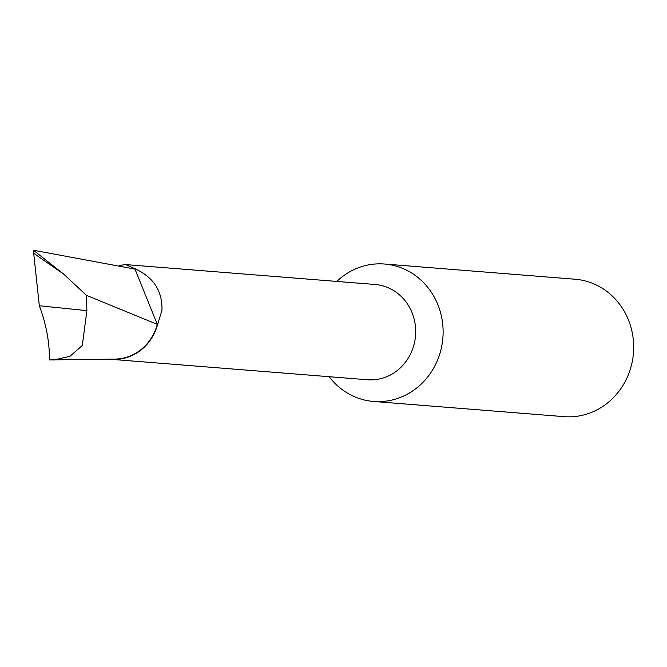 <?xml version="1.0" encoding="UTF-8"?>
<svg xmlns="http://www.w3.org/2000/svg" width="667" height="667" viewBox="0 0 667 667"><rect width="100%" height="100%" fill="white"/><g stroke="black" fill="none" stroke-linecap="round" stroke-linejoin="round"><path stroke-width="1" d="M109.671 359.171A47.791 44.439 -85.4 0 0 111.122 359.313L367.442 379.756A47.791 44.439 -85.4 0 0 415.691 330.398A47.791 44.439 -85.4 0 0 375.046 284.476L125.721 264.591L119.251 265.424M111.122 359.313A47.791 44.439 -85.4 0 0 157.487 324.929L161.973 310.163C162.473 290.912 153.418 277.08 134.801 268.668L125.721 264.582M329.165 376.705A68.934 64.09 -85.4 0 0 373.52 401.451A68.934 64.09 -85.4 0 0 380.565 401.592A68.934 64.09 -85.4 0 0 443.105 330.265A68.934 64.09 -85.4 0 0 384.484 264.024A68.934 64.09 -85.4 0 0 377.439 263.882A68.934 64.09 -85.4 0 0 336.76 281.424M373.52 401.451L564.074 416.65A68.934 64.09 -85.4 0 0 571.119 416.792A68.934 64.09 -85.4 0 0 633.65 349.25A68.934 64.09 -85.4 0 0 575.037 279.223L384.484 264.024M86.427 295.348L63.724 274.137L33.35 250.208L39.328 305.761L86.893 310.639L86.427 295.348L157.304 324.37L134.801 268.668M157.487 324.929A447.882 416.425 -85.4 0 0 157.304 324.37A47.44 44.114 -85.4 0 1 115.041 359.088L49.458 359.913C49.566 342.171 46.19 324.12 39.328 305.761M33.35 250.208L134.776 269.076M63.724 274.137L33.367 253.076M53.627 360.03L69.91 356.336L82.316 345.464L86.893 310.639"/></g></svg>
